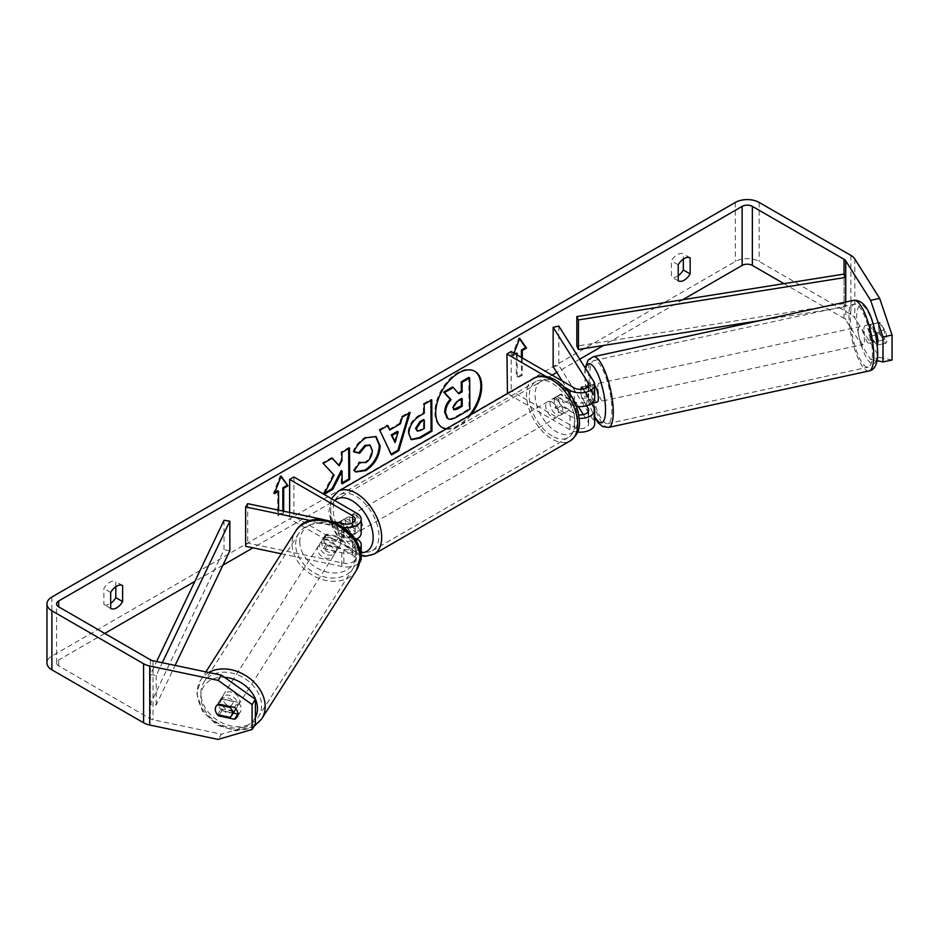 <?xml version="1.0" encoding="UTF-8"?>
<svg xmlns="http://www.w3.org/2000/svg" width="939" height="939" viewBox="0 0 939 939"><rect width="100%" height="100%" fill="white"/><g stroke="black" fill="none" stroke-linecap="round" stroke-linejoin="round"><path stroke-width="0.7" stroke-dasharray="4.7 3.52" d="M339.413 522.929L348.087 527.941A9.038 5.223 60 0 1 348.087 537.777L338.568 532.284A9.038 5.223 60 0 1 338.263 522.683A9.038 5.223 -120 0 0 339.495 533.798L352.7 541.427A8.439 4.871 180 0 1 355.177 544.866A8.439 4.871 180 0 1 343.85 549.444L327.089 545.923A9.038 6.937 32.2 0 1 323.697 539.303A9.038 6.937 32.2 0 1 324.542 536.275A9.038 6.937 32.2 0 1 327.089 534.115L343.85 537.636A8.439 4.871 0 0 0 355.177 533.059A8.439 4.871 0 0 0 352.7 529.619L342.089 523.493M327.089 545.923L325.035 549.198A9.038 6.937 32.2 0 1 321.631 542.578A9.038 6.937 32.2 0 1 322.476 539.538A9.038 6.937 32.2 0 1 325.035 537.39L341.796 540.911A14.461 8.345 0 0 0 355.318 539.784M359.308 548.998A14.461 8.345 180 0 1 341.796 552.719L325.035 549.198M310.469 520.546L341.796 527.131A14.461 8.345 0 0 0 343.744 527.46M281.231 553.764L341.796 566.487A14.461 8.345 0 0 0 359.743 562.297M361.198 558.646A14.461 8.345 0 0 0 356.961 552.742L293.907 516.333L289.646 518.798L352.7 555.207A8.439 4.871 0 0 1 355.177 558.646A8.439 4.871 0 0 1 343.85 563.224L247.696 543.012L245.631 546.287M323.204 519.525L331.432 521.251M289.646 512.471L289.646 518.798M293.907 476.977L293.907 516.333M361.198 533.059A14.461 8.345 0 0 0 356.961 527.155L343.756 519.537A9.038 5.223 -120 0 0 343.075 519.819A9.038 5.223 -120 0 0 343.756 531.345L356.961 538.963L356.961 552.742M247.696 503.656L247.696 543.012M339.495 521.99L343.756 519.537M339.495 533.798L343.756 531.345M327.089 534.115L325.035 537.39M220.653 700.881A9.038 6.972 32.5 0 1 221.522 697.806A9.038 6.972 32.5 0 1 231.088 695.846A9.038 6.972 32.5 0 1 237.637 704.45A9.038 6.972 32.5 0 1 236.769 707.525A9.038 6.972 32.5 0 1 227.215 709.497A9.038 6.972 32.5 0 1 220.653 700.881M217.437 714.685L221.146 708.875A9.038 6.972 32.5 0 0 233.811 711.527L230.102 717.349M230.665 706.621L233.846 701.644A9.038 6.972 32.5 0 0 221.181 698.98L217.484 704.802A9.038 6.972 32.5 0 0 216.17 706.21A9.038 6.972 32.5 0 0 216.158 706.234L219.433 701.022A9.038 6.937 -147.8 0 0 221.991 710.682L233.248 713.041M319.577 545.77A9.038 6.972 32.5 0 1 320.445 542.695A9.038 6.972 32.5 0 1 330 540.735A9.038 6.972 32.5 0 1 336.561 549.338A9.038 6.972 32.5 0 1 335.692 552.414A9.038 6.972 32.5 0 1 326.126 554.374A9.038 6.972 32.5 0 1 319.577 545.77M340.681 542.871A9.038 6.972 32.5 0 1 339.812 545.946A9.038 6.972 32.5 0 1 338.498 547.367L336.033 551.24A9.038 6.972 32.5 0 1 323.368 548.587L325.845 544.702A9.038 6.972 32.5 0 1 323.697 539.303A9.038 6.972 32.5 0 1 324.565 536.228A9.038 6.972 32.5 0 1 325.868 534.819L323.403 538.693A9.038 6.972 32.5 0 1 336.056 541.357L338.533 537.472A9.038 6.972 32.5 0 1 340.681 542.871M325.845 544.702L338.498 547.367M338.533 537.472L325.868 534.819M221.181 698.98L233.846 701.644M233.811 711.527L221.146 708.875M336.033 551.24L323.368 548.587M323.403 538.693L336.056 541.357M334.495 552.566A9.038 6.972 32.5 0 1 333.627 555.642A9.038 6.972 32.5 0 1 324.072 557.613A9.038 6.972 32.5 0 1 317.511 548.998A9.038 6.972 32.5 0 1 318.38 545.923A9.038 6.972 32.5 0 1 327.946 543.963A9.038 6.972 32.5 0 1 334.495 552.566M239.703 701.222A9.038 6.972 32.5 0 1 238.823 704.297A9.038 6.972 32.5 0 1 229.269 706.257A9.038 6.972 32.5 0 1 222.719 697.654A9.038 6.972 32.5 0 1 223.588 694.578A9.038 6.972 32.5 0 1 233.142 692.618A9.038 6.972 32.5 0 1 239.703 701.222M261.558 705.811A32.302 24.919 32.5 0 1 258.436 716.809A32.302 24.919 32.5 0 1 224.292 723.828A32.302 24.919 32.5 0 1 200.852 693.064A32.302 24.919 32.5 0 1 203.974 682.078A32.302 24.919 32.5 0 1 238.13 675.059A32.302 24.919 32.5 0 1 261.558 705.811M295.656 544.409A32.302 24.919 32.5 0 1 298.778 533.422A32.302 24.919 32.5 0 1 332.922 526.403A32.302 24.919 32.5 0 1 356.351 557.167A32.302 24.919 32.5 0 1 353.24 568.154A32.302 24.919 32.5 0 1 319.084 575.173A32.302 24.919 32.5 0 1 295.656 544.409M446.671 428.7A32.513 18.768 120 0 0 457.856 425.59A32.513 18.768 120 0 0 469.042 415.777M474.535 371.14A32.513 18.768 120 0 0 474.113 370.882A32.513 18.768 120 0 0 457.856 372.49A32.513 18.768 120 0 0 436.612 401.153A32.513 18.768 120 0 0 441.6 427.21A32.513 18.768 120 0 0 442.034 427.445M446.119 429.017A32.513 18.768 120 0 0 458.713 426.083A32.513 18.768 120 0 0 471.308 414.475M682.688 299.741L603.484 345.47M579.692 359.214L556.792 372.431M552.109 375.131L252.99 547.836M222.919 565.184L194.854 581.394M104.722 633.426L58.711 660A7.23 4.179 0 0 0 56.586 662.946A7.23 4.179 0 0 0 58.711 665.904L150.404 718.84A7.23 4.179 0 0 0 153.034 719.802L221.416 734.181L218.118 739.404M283.684 511.215L283.684 512.894L278.566 515.84L278.566 510.147M522.284 357.912L522.284 375.131L517.166 378.088L517.166 354.965M513.997 353.134L512.905 355.951L515.887 354.226M110.685 608.472L103.877 604.54A12.054 6.96 120 0 0 109.84 603.906A12.054 6.96 120 0 0 110.685 603.366M678.228 275.702A12.054 6.96 -60 0 1 677.371 276.242A12.054 6.96 -60 0 1 671.408 276.876L671.408 260.854A12.054 6.96 -60 0 1 683.334 253.964L683.334 259.07M678.228 280.808L671.408 276.876M892.05 360.024L879.69 357.454L854.795 317.981A16.867 9.742 0 0 0 850.875 314.424L759.182 261.488A16.867 9.742 0 0 0 735.319 261.488L51.891 656.056A16.867 9.742 0 0 0 46.95 662.946M115.802 586.734L115.802 581.628A12.054 6.96 120 0 0 103.877 588.518L103.877 604.54M879.69 357.454L870.629 359.367L845.734 319.882A7.23 4.179 0 0 0 844.055 318.356L783.924 283.637M217.472 714.696A9.038 6.937 32.2 0 1 215.371 710.295M237.943 713.969A9.038 6.937 -147.8 0 0 240.396 711.856A9.038 6.937 -147.8 0 0 241.241 708.816A9.038 6.937 -147.8 0 0 237.837 702.208L234.539 707.431M255.396 724.274L221.416 734.181M237.837 702.208L221.991 698.874A9.038 6.937 -147.8 0 0 219.433 701.022M870.629 359.367L876.991 360.682M874.925 330.751L870.829 324.26A9.038 2.524 -101.9 0 0 869.596 328.204A9.038 2.524 -101.9 0 0 870.829 336.068L876.603 345.223A9.038 2.524 -101.9 0 0 877.261 344.648M878.658 326.303A9.038 2.524 78.1 0 1 879.89 322.359L885.665 331.514A9.038 2.524 78.1 0 1 885.665 343.322L879.89 334.167A9.038 2.524 78.1 0 1 878.658 326.303A9.038 2.488 77.8 0 1 879.385 322.64L883.998 329.953A9.038 2.488 77.8 0 1 884.831 336.115A9.038 2.488 77.8 0 1 884.08 339.777L879.479 332.465A9.038 2.488 77.8 0 1 878.646 326.303M870.829 324.26L879.89 322.359L870.829 324.26M876.603 333.415L885.665 331.514M876.603 345.223L885.665 343.322L876.603 345.223M870.829 336.068L879.89 334.167M690.153 257.896L683.334 253.964M678.228 264.786L671.408 260.854M221.991 710.682L219.221 715.06M221.991 698.874L218.693 704.097M122.622 585.56L115.802 581.628M110.685 592.45L103.877 588.518M452.41 387.009L458.255 393.148M468.807 377.408L469.019 408.841L456.096 416.411C451.952 418.771 448.983 419.381 447.164 418.219L448.032 418.712M469.019 408.841L469.864 409.334M457.974 393.3L458.831 393.793M274.798 492.435L273.449 493.21L280.268 475.639L281.125 476.132M280.268 475.639L280.937 476.601M282.827 511.039L283.684 512.894M277.709 490.757L277.709 515.347L278.566 515.84M277.709 515.347L282.827 512.401M273.449 493.21L274.305 493.703M521.427 357.419L521.427 374.638L522.284 375.131M521.427 374.638L516.321 377.595L517.166 378.088M516.321 352.994L516.321 377.595M519.549 338.838L518.868 337.887L512.06 355.458L512.905 355.951M512.06 355.458L515.042 353.733M518.868 337.887L519.725 338.38M389.004 429.499L399.568 423.301L400.425 423.794M399.568 423.301L401.458 416.611L402.303 417.104M401.458 416.611L409.251 412.033L410.108 412.526M409.251 412.033L408.899 413.242M391.164 454.159L391.54 454.934M390.683 454.441L379.79 430.297M378.945 429.804L386.997 425.085L387.842 425.578M386.997 425.085L387.349 425.872M394.298 442.034L397.291 431.388M410.965 439.429L408.007 433.102C408.488 425.332 412.362 419.275 419.663 414.932L423.407 412.737L424.252 413.23M423.407 412.737L423.348 403.782L424.193 404.275M423.348 403.782L430.907 399.357L431.752 399.838M430.907 399.357L430.907 400.343M416.482 430.625L419.956 429.921L423.501 427.844L423.454 419.557M423.501 427.844L424.358 428.337M332.054 458.279L331.467 457.633L322.394 462.95L334.038 475.064M333.181 474.571L322.946 494.114L323.791 494.607M322.394 462.95L323.239 463.443M331.467 457.633L332.312 458.115M348.651 448.549L348.639 447.563L341.092 451.988L341.139 460.098L341.996 460.591M341.139 460.098L338.392 465.263M341.092 451.988L341.937 452.481M348.639 447.563L349.496 448.056M341.209 470.627L341.291 483.362L342.148 483.843M341.291 483.362L342.136 482.857M322.946 494.114L324.542 493.175M354.05 451.659L353.076 451.436C355.341 445.696 359.355 440.978 365.107 437.281L375.647 436.389M355.329 471.718L354.249 470.815M353.404 470.322L359.05 461.929L359.907 462.422M369.778 445.145L371.492 450.004C371.257 455.204 369.109 459.241 365.036 462.105L359.05 461.929L359.848 462.504M353.076 451.436L353.933 451.929M461.342 399.169L461.342 398.183L456.342 401.117L452.305 407.221L453.607 409.498M461.342 398.183L462.188 398.676M586.499 405.777L582.051 398.723A9.038 2.524 78.1 0 1 580.818 390.859A9.038 2.524 78.1 0 1 581.605 387.185L588.354 385.718A9.038 2.488 77.8 0 1 588.788 385.459A9.038 2.488 77.8 0 1 592.967 393.03L586.171 394.509A9.038 2.488 77.8 0 1 587.004 400.66A9.038 2.488 77.8 0 1 586.253 404.322L592.039 403.077M591.476 403.5L587.72 397.537A9.038 2.524 78.1 0 1 586.476 389.673A9.038 2.524 78.1 0 1 587.708 385.729A9.038 2.524 78.1 0 1 587.72 385.729L593.824 395.401A14.461 8.345 180 0 1 594.692 398.253M582.051 386.915L587.72 385.729L582.051 386.915M558.822 326.103L558.822 365.471L593.824 420.989A14.461 8.345 180 0 1 594.692 423.841M576.393 406.305A14.461 8.345 180 0 1 570.008 404.157L556.792 396.54A9.038 5.223 -120 0 0 556.111 396.821A9.038 5.223 -120 0 0 556.792 408.348L570.008 415.965A14.461 8.345 0 0 0 579.269 418.395M577.614 432.057A14.461 8.345 180 0 1 570.008 429.745L507.436 393.617M583.365 414.58L588.154 422.174A8.439 4.871 180 0 1 588.659 423.841A8.439 4.871 180 0 1 583.459 428.337A8.439 4.871 180 0 1 574.269 427.28L511.203 390.882L506.943 393.335M583.365 389.004L588.154 396.587A8.439 4.871 180 0 1 588.659 398.253A8.439 4.871 180 0 1 583.459 402.761A8.439 4.871 180 0 1 574.269 401.704L561.053 394.075A9.038 5.223 -120 0 0 560.372 394.368A9.038 5.223 -120 0 0 561.053 405.883L574.269 413.512A8.439 4.871 0 0 0 578.776 414.862M511.203 351.515L511.203 390.882M564.374 387.138L545.547 376.269M553.153 366.656L558.822 365.471M562.156 380.941L578.295 406.528M561.053 394.075L556.792 396.54M561.053 405.883L556.792 408.348M582.051 398.723L587.72 397.537M351.855 517.812A9.038 5.223 60 0 1 357.759 525.77A9.038 5.223 60 0 1 356.374 533.023A9.038 5.223 60 0 1 351.855 532.566A9.038 5.223 60 0 1 345.951 524.608A9.038 5.223 60 0 1 347.336 517.366A9.038 5.223 60 0 1 351.855 517.812M348.087 537.777L353.205 534.831A9.038 5.223 60 0 1 352.958 534.984A9.038 5.223 60 0 1 348.439 534.537A9.038 5.223 60 0 1 343.674 529.326L338.568 532.284M339.073 522.154L343.674 519.49A9.038 5.223 60 0 1 343.92 519.326A9.038 5.223 60 0 1 348.439 519.783A9.038 5.223 60 0 1 353.205 524.983L348.087 527.941M556.369 399.732A9.038 5.223 60 0 1 562.273 407.702A9.038 5.223 60 0 1 560.888 414.944A9.038 5.223 60 0 1 556.369 414.498A9.038 5.223 60 0 1 550.465 406.528A9.038 5.223 60 0 1 551.85 399.286A9.038 5.223 60 0 1 556.369 399.732M569.656 409.862L564.539 412.82A9.038 5.223 60 0 1 564.292 412.972A9.038 5.223 60 0 1 559.773 412.526A9.038 5.223 60 0 1 555.008 407.315L560.125 404.369A9.038 5.223 60 0 1 560.125 394.521L569.656 400.026A9.038 5.223 60 0 1 569.656 409.862L560.125 404.369M569.656 400.026L564.539 402.972A9.038 5.223 60 0 0 559.773 397.76A9.038 5.223 60 0 0 555.254 397.314A9.038 5.223 60 0 0 555.008 397.479L560.125 394.521M555.008 397.479L564.539 402.972M564.539 412.82L555.008 407.315M353.205 534.831L343.674 529.326M343.674 519.49L353.205 524.983M356.116 515.347A9.038 5.223 60 0 1 362.02 523.316A9.038 5.223 60 0 1 360.635 530.558A9.038 5.223 60 0 1 356.116 530.112A9.038 5.223 60 0 1 350.212 522.143A9.038 5.223 60 0 1 351.597 514.901A9.038 5.223 60 0 1 356.116 515.347M552.109 402.197A9.038 5.223 60 0 1 558.012 410.155A9.038 5.223 60 0 1 556.627 417.397A9.038 5.223 60 0 1 552.109 416.951A9.038 5.223 60 0 1 546.205 408.993A9.038 5.223 60 0 1 547.59 401.751A9.038 5.223 60 0 1 552.109 402.197M552.109 435.942A32.302 18.651 60 0 1 531.005 407.479A32.302 18.651 60 0 1 535.958 381.598A32.302 18.651 60 0 1 552.109 383.206A32.302 18.651 60 0 1 573.213 411.658A32.302 18.651 60 0 1 568.259 437.539A32.302 18.651 60 0 1 552.109 435.942M356.116 549.104A32.302 18.651 60 0 1 335.012 520.64A32.302 18.651 60 0 1 339.965 494.759A32.302 18.651 60 0 1 356.116 496.355A32.302 18.651 60 0 1 377.208 524.819A32.302 18.651 60 0 1 372.255 550.7A32.302 18.651 60 0 1 356.116 549.104M863.927 329.495A9.038 2.488 77.8 0 1 865.101 325.563A9.038 2.488 77.8 0 1 868.34 329.988A9.038 2.488 77.8 0 1 870.113 339.308A9.038 2.488 77.8 0 1 868.927 343.228A9.038 2.488 77.8 0 1 865.699 338.803A9.038 2.488 77.8 0 1 863.927 329.495M883.998 329.953L875.571 331.784M875.171 331.866L873.81 332.16A9.038 2.488 77.8 0 0 869.631 324.589A9.038 2.488 77.8 0 0 869.197 324.847L879.385 322.64M879.479 332.465L869.279 334.671A9.038 2.488 77.8 0 0 873.458 342.254A9.038 2.488 77.8 0 0 873.892 341.984L876.873 341.338M877.836 341.127L884.08 339.777M597.145 402.138A9.038 2.488 77.8 0 1 593.918 397.713A9.038 2.488 77.8 0 1 592.145 388.406A9.038 2.488 77.8 0 1 593.319 384.474A9.038 2.488 77.8 0 1 594.692 385.272M592.11 403.054A9.038 2.488 77.8 0 1 588.448 395.542L581.652 397.021A9.038 2.488 77.8 0 1 580.818 390.859A9.038 2.488 77.8 0 1 580.877 389.333M586.171 394.509L582.779 389.122M581.652 397.021L586.253 404.322M869.197 324.847L873.81 332.16M873.892 341.984L869.279 334.671M593.049 402.854L588.448 395.542M588.354 385.718L592.967 393.03M597.803 387.173A9.038 2.488 77.8 0 1 598.976 383.241A9.038 2.488 77.8 0 1 602.216 387.666A9.038 2.488 77.8 0 1 603.988 396.986A9.038 2.488 77.8 0 1 602.815 400.918A9.038 2.488 77.8 0 1 599.575 396.493A9.038 2.488 77.8 0 1 597.803 387.173M858.258 330.728A9.038 2.488 77.8 0 1 859.443 326.795A9.038 2.488 77.8 0 1 862.671 331.221A9.038 2.488 77.8 0 1 864.443 340.528A9.038 2.488 77.8 0 1 863.27 344.46A9.038 2.488 77.8 0 1 860.03 340.035A9.038 2.488 77.8 0 1 858.258 330.728M872.401 353.146A32.302 8.874 77.8 0 1 868.199 367.196A32.302 8.874 77.8 0 1 856.638 351.374A32.302 8.874 77.8 0 1 850.311 318.11A32.302 8.874 77.8 0 1 854.513 304.06A32.302 8.874 77.8 0 1 866.075 319.87A32.302 8.874 77.8 0 1 872.401 353.146M611.946 409.604A32.302 8.874 77.8 0 1 607.733 423.642A32.302 8.874 77.8 0 1 596.183 407.831A32.302 8.874 77.8 0 1 589.845 374.555A32.302 8.874 77.8 0 1 594.058 360.517A32.302 8.874 77.8 0 1 605.608 376.328A32.302 8.874 77.8 0 1 611.946 409.604M844.055 318.356L844.055 274.082L844.055 303.602L576.828 346.104M845.652 302.041L845.652 306.947L760.449 320.504M844.055 303.602L845.652 306.947M224.022 520.276L224.022 549.796L150.404 704.074L156.203 705.001L175.1 665.399M150.404 704.074L150.404 674.554L156.625 661.526M229.832 550.724L224.022 549.796M150.404 674.554L156.203 675.481L162.294 662.711M156.203 675.481L156.203 705.001M341.796 527.131L341.796 540.911M341.796 552.719L341.796 566.487M352.7 541.427L352.7 555.207M343.85 549.444L343.85 563.224M352.7 522.73L352.7 529.619M356.961 513.387L356.961 527.155M343.85 523.868L343.85 537.636M208.775 672.477A36.152 27.9 -147.5 0 0 200.723 680A36.152 27.9 -147.5 0 0 197.237 692.301A36.152 27.9 -147.5 0 0 223.459 726.739A36.152 27.9 -147.5 0 0 261.688 718.875M255.396 717.396A30.13 23.252 32.5 0 1 223.705 725.812A30.13 23.252 32.5 0 1 200.84 696.726A30.13 23.252 32.5 0 1 224.456 677.301M356.491 570.231A36.152 27.9 32.5 0 1 318.262 578.084A36.152 27.9 32.5 0 1 292.029 543.646A36.152 27.9 32.5 0 1 295.527 531.345M299.752 541.603A30.13 23.252 -147.5 0 0 327.993 572.274A30.13 23.252 -147.5 0 0 356.374 553.505A30.13 23.252 -147.5 0 0 328.145 522.835A30.13 23.252 -147.5 0 0 299.752 541.603M58.711 665.904L58.711 660M735.319 202.448L735.319 261.488M51.891 597.016L51.891 656.056M153.034 660.763L153.034 719.802M150.404 659.8L150.404 718.84M845.734 302.018L845.734 319.882M854.795 258.941L854.795 317.981M850.875 255.385L850.875 314.424M759.182 202.448L759.182 261.488M456.096 416.411L456.941 416.904M408.007 433.102L408.864 433.595M419.663 414.932L420.519 415.425M408.019 433.184L408.864 433.677M419.956 429.921L420.813 430.414M365.107 437.281L365.964 437.774M365.036 462.105L365.893 462.598M371.492 450.004L372.337 450.497M371.492 449.91L372.337 450.403M452.305 407.221L453.161 407.714M452.305 407.315L453.161 407.808M456.342 401.117L457.199 401.61M593.824 407.209L593.824 420.989M593.824 381.621L593.824 395.401M570.008 415.965L570.008 429.745M588.154 411.728L588.154 422.174M574.269 413.512L574.269 427.28M574.269 387.924L574.269 401.704M570.008 394.075L570.008 404.157M588.154 386.152L588.154 396.587M534.033 378.264A36.152 20.869 -120 0 0 528.493 407.233A36.152 20.869 -120 0 0 552.109 439.088A36.152 20.869 -120 0 0 570.184 440.884M556.369 382.513A30.13 17.395 60 0 1 577.673 419.416A30.13 17.395 60 0 1 556.369 431.717A30.13 17.395 60 0 1 535.066 394.814A30.13 17.395 60 0 1 556.369 382.513M374.192 554.045A36.152 20.869 60 0 1 356.116 552.249A36.152 20.869 60 0 1 332.488 520.394A36.152 20.869 60 0 1 338.04 491.426M334.812 500.593A30.13 17.395 -120 0 0 332.793 525.194A30.13 17.395 -120 0 0 351.855 549.784A30.13 17.395 -120 0 0 361.198 552.695M853.692 300.292A36.152 9.942 -102.2 0 0 848.985 316.009A36.152 9.942 -102.2 0 0 856.075 353.264A36.152 9.942 -102.2 0 0 869.009 370.964M856.708 318.051A30.13 8.287 77.8 0 1 866.803 309.847A30.13 8.287 77.8 0 1 877.319 350.74A30.13 8.287 77.8 0 1 867.225 358.956A30.13 8.287 77.8 0 1 856.708 318.051M608.554 427.409A36.152 9.942 77.8 0 1 595.619 409.709A36.152 9.942 77.8 0 1 588.53 372.466A36.152 9.942 77.8 0 1 593.237 356.75M585.666 368.687A30.13 8.287 -102.2 0 0 584.927 376.962A30.13 8.287 -102.2 0 0 594.692 416.587M355.177 544.866L355.177 558.646M355.177 519.29L355.177 533.059M338.815 522.284L343.075 519.819M324.542 536.275L322.476 539.538M254.011 726.469L236.217 730.859L217.097 725.108L202.425 711.281L196.873 693.475L200.723 680L205.899 671.878M236.769 707.525L235.924 708.851M221.522 697.806L216.17 706.21M339.812 545.946L335.692 552.414M324.565 536.228L320.445 542.695M333.627 555.642L238.823 704.297M318.38 545.923L223.588 694.578M298.778 533.422L203.974 682.078M353.24 568.154L258.436 716.809M474.113 370.882L474.97 371.375M56.586 662.946L56.586 603.906M240.396 711.856L237.098 717.091M441.6 427.21L442.457 427.703M411.376 439.698L410.519 439.206M376.081 436.612L375.236 436.119M355.752 471.977L354.895 471.484M453.126 409.334L453.983 409.827M588.659 410.061L588.659 423.841M588.659 398.253L588.659 384.485M556.111 396.821L560.372 394.368M361.198 555.771L353.099 552.543L341.221 542.226L332.512 527.718L328.826 512.178L331.361 498.597M352.958 534.984L356.374 533.023M343.92 519.326L347.336 517.366M560.888 414.944L564.292 412.972M551.85 399.286L555.254 397.314M360.635 530.558L556.627 417.397M351.597 514.901L547.59 401.751M339.965 494.759L535.958 381.598M372.255 550.7L568.259 437.539M585.114 367.818L584.563 375.788L586.898 395.026L589.575 405.12L594.692 417.573M865.101 325.563L869.631 324.589M868.927 343.228L873.458 342.254M593.319 384.474L588.788 385.459M598.976 383.241L859.443 326.795M602.815 400.918L863.27 344.46M607.733 423.642L868.199 367.196M594.058 360.517L854.513 304.06"/><path stroke-width="1.41" d="M323.204 519.525L247.696 503.656L245.631 506.931L310.469 520.546M245.631 506.931L245.631 546.287L281.231 553.764M359.743 562.297A14.461 8.345 0 0 0 361.198 558.646L361.198 544.866A14.461 8.345 180 0 1 359.308 548.998M356.961 538.963L356.961 538.963A14.461 8.345 180 0 1 361.198 544.866M331.432 521.251L343.85 523.868A8.439 4.871 0 0 0 355.177 519.29A8.439 4.871 0 0 0 352.7 515.84L289.646 479.43L289.646 512.471M343.744 527.46A14.461 8.345 0 0 0 361.198 519.29A14.461 8.345 0 0 0 356.961 513.387L293.907 476.977L289.646 479.43M342.089 523.493L339.495 521.99A9.038 5.223 -120 0 0 338.815 522.284A9.038 5.223 -120 0 0 338.263 522.683A9.038 5.223 60 0 1 338.568 522.436L339.413 522.929M355.318 539.784A14.461 8.345 0 0 0 361.198 533.059L361.198 519.29M217.484 704.802L230.137 707.454A9.038 6.972 32.5 0 1 232.285 712.854A9.038 6.972 32.5 0 1 231.405 715.929A9.038 6.972 32.5 0 1 230.102 717.349L217.437 714.685A9.038 6.972 32.5 0 1 215.289 709.285A9.038 6.972 32.5 0 1 216.158 706.234A9.038 6.937 32.2 0 1 218.693 704.097L234.539 707.431A9.038 6.937 32.2 0 1 237.943 714.051A9.038 6.937 32.2 0 1 237.098 717.091A9.038 6.937 32.2 0 1 234.539 719.239L218.693 715.905A9.038 6.937 32.2 0 1 217.472 714.696M230.137 707.454L230.665 706.621M469.042 415.777A32.513 18.768 120 0 0 474.535 371.14M471.308 414.475A32.513 18.768 120 0 0 474.97 371.375A32.513 18.768 120 0 0 458.713 372.983A32.513 18.768 120 0 0 437.468 401.646A32.513 18.768 120 0 0 442.457 427.703A32.513 18.768 120 0 0 446.119 429.017M783.924 283.637L752.362 265.42A7.23 4.179 0 0 0 742.139 265.42L682.688 299.741M603.484 345.47L579.692 359.214M556.792 372.431L552.109 375.131M252.99 547.836L222.919 565.184M194.854 581.394L104.722 633.426M870.629 300.327L879.69 298.414L892.05 335.07L882.989 336.984L870.629 300.327L845.734 260.842A7.23 4.179 0 0 0 844.055 259.317L752.362 206.38A7.23 4.179 0 0 0 742.139 206.38L58.711 600.96A7.23 4.179 0 0 0 56.586 603.906A7.23 4.179 0 0 0 58.711 606.864L150.404 659.8A7.23 4.179 0 0 0 153.034 660.763L221.416 675.141L255.396 699.32L255.396 724.274L252.098 729.497L252.098 704.555L218.118 680.364L221.416 675.141M324.108 494.419L332.758 489.348L342.066 471.12L342.148 483.843L349.707 479.418L349.496 448.056L341.937 452.481L341.996 460.591L339.249 465.756L332.312 458.115L323.239 463.443L334.038 475.064L323.943 494.325M389.861 429.98L400.425 423.794L402.303 417.104L410.108 412.526L398.782 450.685L391.54 454.934L379.79 430.297L387.842 425.578L389.861 429.98L387.349 425.872M678.228 264.786A12.054 6.96 -60 0 1 690.153 257.896L690.153 273.918A12.054 6.96 -60 0 1 684.191 280.186A12.054 6.96 -60 0 1 678.228 280.808L678.228 264.786M110.685 592.45L110.685 608.472A12.054 6.96 120 0 0 116.659 607.85A12.054 6.96 120 0 0 122.622 601.582L122.622 585.56A12.054 6.96 120 0 0 110.685 592.45M274.798 492.435L277.709 490.757L278.566 491.238L274.305 493.703L281.125 476.132L287.944 485.827L283.684 488.292L283.684 511.215M278.566 491.238L278.566 510.147M521.427 357.419L521.427 350.047L522.284 350.529L526.544 348.076L519.725 338.38L513.997 353.134M522.284 350.529L522.284 357.912M515.887 354.226L517.166 353.487L517.166 354.965M408.864 433.677L408.864 433.595C409.334 425.825 413.219 419.768 420.519 415.425L424.252 413.23L424.193 404.275L431.752 399.838L431.963 431.212L420.273 438.055L411.376 439.698L408.864 433.677M359.907 462.422L365.893 462.598C369.966 459.734 372.114 455.697 372.337 450.497L370.224 445.356L365.776 445.837L359.649 453.255L353.933 451.929C356.198 446.189 360.2 441.471 365.964 437.774L376.081 436.612L380.131 445.837C379.532 456.237 374.778 464.488 365.87 470.58L355.752 471.977L354.249 470.815L359.907 462.422L360.764 463.033L359.848 462.504M879.69 298.414L854.795 258.941A16.867 9.742 0 0 0 850.875 255.385L759.182 202.448A16.867 9.742 0 0 0 735.319 202.448L51.891 597.016A16.867 9.742 0 0 0 46.95 603.906A16.867 9.742 0 0 0 51.891 610.796L143.585 663.732A16.867 9.742 0 0 0 149.747 665.997L218.118 680.364M683.334 259.07L683.334 269.986A12.054 6.96 -60 0 1 678.228 275.702M110.685 603.366A12.054 6.96 120 0 0 115.802 597.65L115.802 586.734M46.95 603.906L46.95 662.946A16.867 9.742 0 0 0 51.891 669.836L143.585 722.772A16.867 9.742 0 0 0 149.747 725.037L218.118 739.404L252.098 729.497M215.371 710.295A9.038 6.937 32.2 0 1 216.134 706.257M233.248 713.041L237.837 714.016A9.038 6.937 -147.8 0 0 237.943 713.969M255.396 699.32L252.098 704.555M876.991 360.682L882.989 361.938L892.05 360.024L892.05 335.07M882.989 336.984L882.989 361.938M877.261 344.648A9.038 2.524 -101.9 0 0 876.603 333.415L874.925 330.751M690.153 273.918L683.334 269.986M237.837 714.016L234.539 719.239M219.221 715.06L218.693 715.905M122.622 601.582L115.802 597.65M442.034 427.445A32.513 18.768 120 0 0 446.671 428.7M444.699 412.315L444.699 412.221C444.84 407.326 446.694 403.019 450.262 399.275L443.666 392.138L444.523 392.631L453.267 387.502L458.831 393.793L462.152 391.856L462.082 382.337L469.664 377.889L469.864 409.334L456.941 416.904C452.809 419.264 449.828 419.862 448.02 418.7L447.058 418.148L444.699 412.315L445.556 412.714C445.696 407.819 447.551 403.5 451.107 399.768L444.523 392.631M453.267 387.502L452.41 387.009L443.666 392.138M458.255 393.148L461.295 391.363L461.237 381.844L468.807 377.408L469.664 377.889M447.164 418.219L447.797 418.571M447.187 418.219L448.032 418.712L445.556 412.808M461.237 381.844L462.082 382.337M461.295 391.363L462.152 391.856M450.262 399.275L451.107 399.768M280.937 476.601L287.944 485.827M287.088 485.334L282.827 487.799L283.684 488.292M282.827 487.799L282.827 511.039M515.042 353.733L516.321 352.994L517.166 353.487M521.427 350.047L525.687 347.583L526.544 348.076M525.687 347.583L519.549 338.838M408.899 413.242L397.925 450.192L398.782 450.685M397.925 450.192L391.164 454.159M398.148 431.881L397.291 431.388L391.223 434.945L395.143 442.527L398.148 431.881L392.068 435.438L395.143 442.527M391.223 434.945L392.068 435.438M430.907 400.343L431.107 430.719L431.963 431.212M431.107 430.719L419.416 437.574L410.965 439.429M424.299 420.05L423.454 419.557L419.862 421.658L415.566 428.36L417.339 431.118L420.813 430.414L424.358 428.337L424.299 420.05L420.719 422.151L416.423 428.759L417.339 431.118M332.054 458.279L339.249 465.756M342.136 482.857L348.85 478.925L349.707 479.418M348.85 478.925L348.651 448.549M324.542 493.175L331.901 488.855L341.209 470.627L342.066 471.12M331.901 488.855L332.758 489.348M375.647 436.389L379.286 445.344C378.687 455.744 373.933 463.995 365.013 470.087L355.329 471.718M369.778 445.145L364.931 445.344L358.804 452.762L359.649 453.255M358.804 452.762L354.05 451.659M453.161 407.714L453.983 409.827L457.281 409.134L462.246 406.223L462.188 398.676L457.199 401.61L453.161 407.714M453.607 409.498L461.389 405.73L462.246 406.223M461.389 405.73L461.342 399.169M580.877 389.333A9.038 2.488 77.8 0 1 581.558 387.197L581.605 387.185A9.038 2.524 78.1 0 1 582.051 386.915L583.365 389.004M579.269 418.395A14.461 8.345 0 0 0 594.692 410.061A14.461 8.345 0 0 0 593.824 407.209L591.476 403.5M545.547 376.269L506.943 353.98L511.203 351.515L574.269 387.924A8.439 4.871 180 0 0 583.459 388.981A8.439 4.871 180 0 0 588.659 384.485A8.439 4.871 180 0 0 588.154 382.819L553.153 327.3L558.822 326.103L593.824 381.621A14.461 8.345 180 0 1 594.692 384.485A14.461 8.345 180 0 1 585.76 392.197A14.461 8.345 180 0 1 570.008 390.389L564.374 387.138M594.692 410.061L594.692 423.841A14.461 8.345 180 0 1 577.614 432.057M578.776 414.862A8.439 4.871 0 0 0 588.659 410.061A8.439 4.871 0 0 0 588.154 408.395L586.499 405.777M507.436 393.617L506.943 353.98M594.692 384.485L594.692 398.253A14.461 8.345 180 0 1 576.393 406.305M553.153 327.3L553.153 366.656L562.156 380.941M578.295 406.528L583.365 414.58M876.873 341.338L877.836 341.127M594.692 385.272A9.038 2.488 77.8 0 1 598.331 398.206A9.038 2.488 77.8 0 1 597.145 402.138L592.615 403.124A9.038 2.488 77.8 0 1 592.11 403.054M592.615 403.124A9.038 2.488 77.8 0 0 593.049 402.854L592.039 403.077M582.779 389.122L581.558 387.197M844.055 259.317L844.055 274.082L576.828 316.584L576.828 346.104L578.436 349.461L578.436 319.941L576.828 316.584M760.449 320.504L578.436 349.461M844.055 274.082L845.652 277.428L845.652 302.041M845.652 277.428L578.436 319.941M156.625 661.526L224.022 520.276L229.832 521.204L229.832 550.724L175.1 665.399M162.294 662.711L229.832 521.204M352.7 515.84L352.7 522.73M205.899 671.878L295.527 531.345A36.152 27.9 32.5 0 1 333.756 523.493A36.152 27.9 32.5 0 1 359.977 557.93A36.152 27.9 32.5 0 1 356.491 570.231L261.688 718.875A36.152 27.9 -147.5 0 0 265.185 706.574A36.152 27.9 -147.5 0 0 245.255 675.329A36.152 27.9 -147.5 0 0 208.775 672.477M224.456 677.301A30.13 23.252 32.5 0 1 257.462 708.616A30.13 23.252 32.5 0 1 255.396 717.396M742.139 206.38L742.139 265.42M58.711 600.96L58.711 606.864M149.747 665.997L149.747 725.037M752.362 206.38L752.362 265.42M845.734 260.842L845.734 302.018M51.891 610.796L51.891 669.836M143.585 663.732L143.585 722.772M444.699 412.221L445.556 412.714M419.416 437.574L420.273 438.055M415.566 428.36L416.423 428.853M419.862 421.658L420.719 422.151M415.566 428.266L416.423 428.759M379.274 445.262L380.131 445.755M379.286 445.344L380.131 445.837M365.013 470.087L365.87 470.58M364.931 445.344L365.776 445.837M456.436 408.641L457.281 409.134M588.154 408.395L588.154 411.728M570.008 390.389L570.008 394.075M588.154 382.819L588.154 386.152M570.184 440.884A36.152 20.869 -120 0 0 575.724 411.916A36.152 20.869 -120 0 0 552.109 380.049A36.152 20.869 -120 0 0 534.033 378.264C538.986 374.825 546.017 375.33 555.125 379.755C566.299 386.856 573.929 397.397 578.013 411.399C579.809 422.773 582.086 431.541 570.184 440.884L374.192 554.045L365.564 556.264L361.198 555.771M534.033 378.264L338.04 491.426A36.152 20.869 60 0 1 356.116 493.21A36.152 20.869 60 0 1 379.732 525.065A36.152 20.869 60 0 1 374.192 554.045M361.198 552.695A30.13 17.395 -120 0 0 372.607 531.638A30.13 17.395 -120 0 0 351.855 500.593A30.13 17.395 -120 0 0 334.812 500.593M873.716 355.247A36.152 9.942 -102.2 0 0 866.638 317.992A36.152 9.942 -102.2 0 0 853.692 300.292C869.772 299.036 876.263 330.61 877.683 351.925C877.824 363.51 874.925 369.86 869.009 370.964A36.152 9.942 -102.2 0 0 873.716 355.247M853.692 300.292L593.237 356.75A36.152 9.942 77.8 0 1 606.171 374.45A36.152 9.942 77.8 0 1 613.261 411.693A36.152 9.942 77.8 0 1 608.554 427.409L869.009 370.964M594.692 416.587A30.13 8.287 -102.2 0 0 605.538 409.65A30.13 8.287 -102.2 0 0 597.075 372.49A30.13 8.287 -102.2 0 0 585.666 368.687M261.688 718.875L254.011 726.469M356.491 570.231L360.341 556.757C362.078 526.239 310.762 504.982 295.527 531.345M235.924 708.851L231.405 715.929M370.224 445.356L369.367 444.863M338.04 491.426L331.361 498.597M593.237 356.75L588.201 359.966L585.114 367.818M594.692 417.573L598.096 422.75L602.627 426.564L608.554 427.409"/></g></svg>
